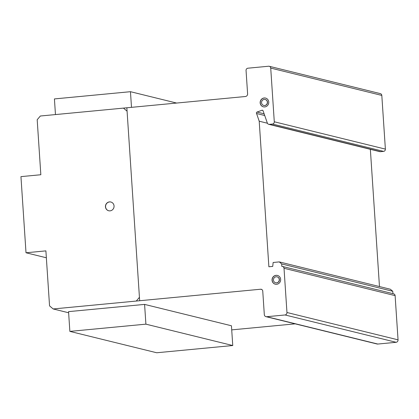 <?xml version="1.0" encoding="UTF-8"?>
<svg xmlns="http://www.w3.org/2000/svg" width="419" height="419" viewBox="0 0 419 419"><rect width="100%" height="100%" fill="white"/><g stroke="black" fill="none" stroke-linecap="round" stroke-linejoin="round"><path stroke-width="0.63" d="M176.614 103.048L130.461 91.693L54.423 98.926L55.465 114.576M131.498 107.343L130.461 91.693M145.901 324.154L69.863 331.387L68.554 311.631L144.586 304.398L145.901 324.154L232.755 345.528L231.445 325.773L144.586 304.398M232.755 345.528L156.722 352.761L69.863 331.387M265.599 98.093A4.504 4.295 -76.2 0 0 260.503 104.012A4.504 4.295 -76.2 0 0 263.446 106.84M265.835 106.677A4.504 4.295 103.8 0 1 260.377 103.985A4.504 4.295 103.8 0 1 265.536 98.077A4.504 4.295 103.8 0 1 265.835 106.677M267.222 101.414A3.053 2.912 -76.2 0 0 261.54 102.629A3.053 2.912 -76.2 0 0 265.389 105.316A3.053 2.912 -76.2 0 0 267.222 101.414M265.248 99.502A3.053 2.912 103.8 0 1 265.52 105.347A3.053 2.912 103.8 0 1 263.792 105.431M277.493 275.451A4.504 4.295 -76.2 0 0 272.198 279.426A4.504 4.295 -76.2 0 0 275.341 284.197M272.072 279.394A4.504 4.295 103.8 0 1 277.43 275.435A4.504 4.295 103.8 0 1 280.636 280.222A4.504 4.295 103.8 0 1 275.278 284.182A4.504 4.295 103.8 0 1 272.072 279.394M276.021 282.841A3.053 2.912 -76.2 0 0 277.085 276.844A3.053 2.912 -76.2 0 0 273.455 279.531A3.053 2.912 -76.2 0 0 276.021 282.841M277.148 276.859A3.053 2.912 103.8 0 1 276.147 282.872A3.053 2.912 103.8 0 1 275.686 282.788M110.888 202.021A4.504 4.295 -76.2 0 0 105.588 206.064A4.504 4.295 -76.2 0 0 108.736 210.767M110.045 210.857A4.504 4.295 103.8 0 1 105.452 206.787A4.504 4.295 103.8 0 1 110.826 202.005A4.504 4.295 103.8 0 1 110.045 210.857M268.699 124.307L379.792 151.641A2.058 1.964 -76.2 0 0 380.541 151.673L383.595 151.385A2.074 1.98 -76.2 0 0 385.38 149.112L381.814 95.422A2.085 1.985 -76.2 0 0 380.332 93.62L269.234 66.281A2.085 1.985 103.8 0 1 270.721 68.082L274.288 121.777A2.074 1.98 103.8 0 1 272.497 124.045L269.448 124.333A2.058 1.964 103.8 0 1 267.374 123.144L263.085 110.799A0.99 0.943 -76.2 0 0 262.137 110.202L257.004 112.062A0.943 0.901 -76.2 0 0 256.559 113.507L259.209 121.206L268.878 266.772L272.727 266.405L273.157 262.483L279.274 261.901L281.688 263.949L281.851 266.447A2.074 1.98 103.8 0 1 284.019 268.286L286.957 312.501A2.284 2.174 103.8 0 1 285.077 314.968L266.73 316.712A2.336 2.226 103.8 0 1 264.316 314.659L262.75 291.079A2.085 1.99 -76.2 0 0 260.581 289.23L53.171 308.955L49.552 305.886L45.896 250.876L26.009 252.767L20.95 176.629L40.837 174.739L37.186 119.729L40.355 116.011L245.497 96.501A2.509 2.394 -76.2 0 0 247.587 93.563L246.053 70.486A2.085 1.985 103.8 0 1 247.854 68.208L268.553 66.239A2.085 1.985 103.8 0 1 269.234 66.281M379.473 286.559L370.354 149.321M392.938 293.651L392.781 291.289L390.367 289.241L279.274 261.901M265.981 316.664L377.074 343.999A2.336 2.226 -76.2 0 0 377.823 344.046L396.17 342.302A2.284 2.174 -76.2 0 0 398.05 339.84L395.112 295.625A2.074 1.98 -76.2 0 0 393.63 293.824L282.537 266.484M231.717 329.879L295.165 323.845M46.352 257.774L26.009 252.767M381.814 95.422L270.721 68.082M385.38 149.112L274.288 121.777M383.595 151.385L272.497 124.045M380.541 151.673L269.448 124.333M262.86 110.459L261.901 110.223M264.724 115.513L256.559 113.507M267.411 123.228L259.209 121.206M392.781 291.289L281.688 263.949M395.112 295.625L284.019 268.286M396.17 342.302L285.077 314.968M377.823 344.046L266.73 316.712M261.88 289.55L260.581 289.23M68.627 312.763L53.171 308.955M276.152 276.776A3.053 2.912 -76.2 0 0 273.932 281.563A3.053 2.912 -76.2 0 0 278.975 281.086A3.053 2.912 -76.2 0 0 276.152 276.776M276.058 275.335A4.504 4.295 -76.2 0 0 272.779 282.401A4.504 4.295 -76.2 0 0 280.227 281.694A4.504 4.295 -76.2 0 0 276.058 275.335M109.453 201.906A4.504 4.295 -76.2 0 0 106.175 208.971A4.504 4.295 -76.2 0 0 113.622 208.264A4.504 4.295 -76.2 0 0 109.453 201.906M264.258 99.418A3.053 2.912 -76.2 0 0 262.037 104.205A3.053 2.912 -76.2 0 0 267.081 103.729A3.053 2.912 -76.2 0 0 264.258 99.418M264.159 97.978A4.504 4.295 -76.2 0 0 260.885 105.043A4.504 4.295 -76.2 0 0 268.328 104.336A4.504 4.295 -76.2 0 0 264.159 97.978M136.269 301.051L139.438 297.333M127.077 111.176L123.458 108.107M126.852 107.783L139.663 300.732M262.718 110.344L262.137 110.202M264.132 113.816L257.004 112.062M398.05 339.84L286.957 312.501"/></g></svg>
